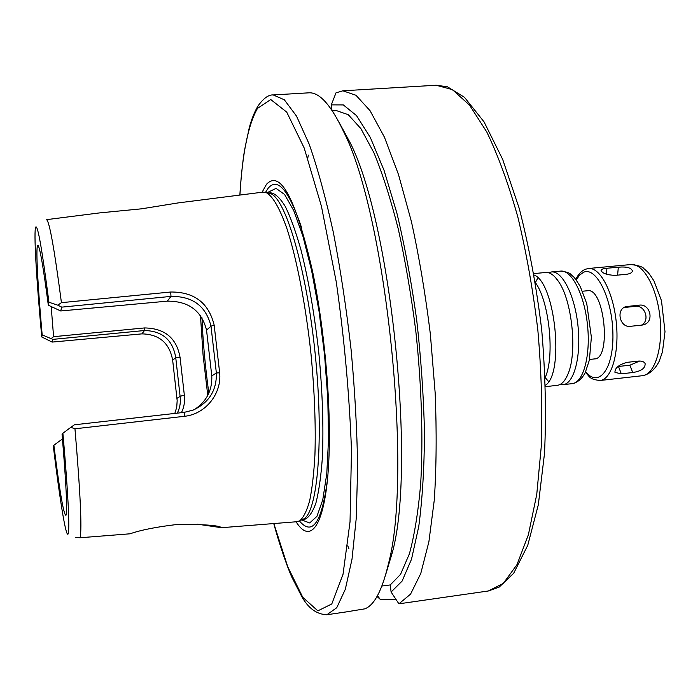<?xml version="1.0" encoding="UTF-8"?>
<svg xmlns="http://www.w3.org/2000/svg" width="700" height="700" viewBox="0 0 700 700"><rect width="100%" height="100%" fill="white"/><g stroke="black" fill="none" stroke-linecap="round" stroke-linejoin="round"><path stroke-width="1.05" d="M606.935 268.257L618.319 267.19C626.727 266.481 631.444 267.776 632.441 271.075C631.986 272.746 630.009 273.814 626.526 274.286L615.038 275.38C606.699 274.969 602.026 273.262 601.029 270.261C601.449 269.238 603.418 268.564 606.935 268.257L606.428 274.243M632.739 372.531L621.329 373.817L614.976 372.409C614.74 368.104 618.721 364.752 626.92 362.364L638.452 361.095C641.83 360.859 644.053 361.664 645.102 363.501C645.461 368.156 641.34 371.166 632.739 372.531L629.851 365.216L639.704 361.025M641.952 325.106L630.306 326.322C619.719 327.898 615.702 309.172 625.949 306.635L639.196 305.148C650.492 303.415 654.684 322.289 643.291 324.852L641.952 325.106M617.89 366.529L629.851 365.216M641.445 325.159C650.274 320.801 645.164 304.868 635.425 306.355L623.989 307.51M582.47 291.235L587.484 290.745C604.38 287.096 611.8 359.047 594.519 358.916L589.514 359.467M548.59 272.773L551.434 271.959C562.258 270.55 574.928 295.531 578.016 326.174C581.245 356.799 573.939 383.836 563.062 384.676L560.114 384.457M533.899 273.586L545.668 272.493C549.903 272.16 554.129 275.091 558.372 281.295C572.128 300.291 577.535 352.704 567.945 374.115C565.066 381.054 561.514 384.79 557.314 385.324L545.562 386.654M548.625 381.605L545.221 377.632M535.404 282.494L537.924 277.909M534.153 275.039C555.205 282.713 564.559 373.371 545.51 385.184M535.43 282.66C549.299 301.42 554.96 356.274 545.212 377.466M331.188 109.139L331.8 108.929M331.966 110.285L331.301 104.877L336.009 92.837L342.877 90.799L355.985 95.279L370.046 110.67L384.475 137.27L398.527 174.65L411.39 221.506C419.134 256.777 425.451 294.271 430.342 333.988L435.181 393.146C436.713 431.856 436.415 467.442 434.297 499.923L428.89 541.791L420.779 573.449L410.567 594.134L398.912 603.829L488.338 590.984L503.335 583.371L516.959 564.681L528.369 534.809L536.751 494.41L541.398 445.078C542.5 408.494 541.319 370.239 537.863 330.312C533.102 290.526 526.444 252.84 517.895 217.254C508.489 183.907 498.129 155.514 486.824 132.072L469.551 105.149L452.401 89.635L436.17 85.243L447.352 86.765L464.441 97.274L484.041 121.861L502.688 159.416L519.286 208.574C528.999 246.365 536.471 286.799 541.712 329.884C545.387 373.135 546.324 414.251 544.53 453.224L538.326 504.744L527.747 545.335L513.678 573.282L499.153 587.116L488.338 590.984M395.946 599.27L380.196 599.288L377.011 596.505M348.924 548.721L347.786 545.86M307.781 158.112L308.315 155.076M381.902 586.031L390.241 584.946L391.108 592.025L398.912 603.829M380.196 599.288L377.475 595.691M346.649 611.835L364.735 608.86C374.211 605.447 382.069 590.59 388.308 564.296C413.053 474.504 386.243 214.646 343.683 131.793C331.021 104.956 319.349 91.971 308.656 92.837L273.236 94.946L284.349 99.803L296.511 116.104L309.19 144.174C317.713 168.551 325.78 198.03 333.392 232.61C340.498 269.491 346.395 308.481 351.085 349.58C354.891 390.775 357.079 430.15 357.639 467.705L356.256 518.166L352.004 559.221L345.319 589.286L336.744 607.731L326.856 614.749L346.649 611.835M331.301 104.877L343.332 104.921L356.519 115.614L370.317 137.463L384.029 170.266L396.856 213.01C404.74 245.858 411.338 281.391 416.658 319.611C421.033 358.391 423.649 396.217 424.489 433.081C424.261 468.309 422.363 499.398 418.784 526.347L411.539 559.142L402.098 581.087L391.108 592.025M332.36 110.88L336.438 110.618L348.259 114.686L360.929 128.678L373.94 152.81C382.594 173.793 390.714 199.22 398.3 229.093C405.37 261.039 411.206 295.067 415.817 331.179C421.654 385.726 423.29 439.119 420.683 483.892C418.224 511.866 414.47 535.168 409.412 553.779L400.54 574.367L390.241 584.946M339.132 122.447L350.184 142.782C390.933 222.259 416.089 466.095 392.42 552.212L385.752 574.376M262.106 192.229L266.49 184.275C280.499 169.575 295.899 198.782 312.681 271.898C322.814 320.696 329.306 383.626 329.35 433.475C329.744 516.775 313.224 549.465 296.1 521.789M265.527 192.334L268.214 188.16C277.629 177.039 288.715 190.067 301.455 227.246M327.477 479.474C321.86 522.55 312.515 536.384 299.425 520.984M268.835 193.148L269.938 193.419C285.084 196.893 306.294 267.076 315.123 353.29C324.082 439.504 317.651 512.54 303.529 519.032L302.505 519.514M46.462 219.66L99.444 212.923L141.627 208.81L178.22 202.904L262.92 192.133L265.755 192.404C272.449 195.492 279.554 207.707 287.07 229.04C296.87 259.359 305.751 305.113 310.966 353.719C314.519 390.906 315.849 424.576 314.939 454.738C313.933 473.121 312.183 488.434 309.68 500.666C306.819 510.912 303.476 517.641 299.635 520.87L296.922 521.719L221.576 527.695L197.487 524.204M170.695 292.014L61.434 302.662L57.767 305.165L61.766 307.134L170.992 296.398C192.657 296.152 205.992 306.075 210.989 326.165L214.165 325.132C208.722 302.873 194.232 291.83 170.695 292.014L170.992 296.398L167.309 301.149L60.716 310.975L48.317 305.2L48.93 302.243L57.767 305.165M194.373 409.588C206.544 401.546 212.345 390.32 211.794 375.918L206.535 330.12L210.989 326.165L216.37 372.969C216.799 390.329 209.055 402.701 193.13 410.104L184.1 412.379L74.384 424.804L70.84 427.332L74.961 428.794L184.739 416.273C205.537 414.094 221.865 393.662 219.66 372.811L214.165 325.132M74.961 428.794C80.325 492.048 82.049 528.369 80.132 537.749L130.025 533.803C140.998 529.979 156.66 526.881 176.986 524.492C203.35 524.265 218.216 525.298 221.602 527.599L221.576 527.695M46.156 219.835L46.428 219.66C49.236 220.237 54.232 247.905 61.434 302.662M211.794 375.918L216.37 372.969L219.66 372.811M70.84 427.332L62.886 433.23C68.679 498.12 70.219 538.072 67.428 533.96C64.881 531.247 59.133 494.296 53.296 445.979L53.874 445.209C59.692 491.733 63.717 515.104 65.949 515.314C67.524 511.061 66.229 484.059 62.064 434.315L62.886 433.23M75.836 537.46L80.132 537.749M174.816 413.429L176.732 407.207L177.17 400.619L172.673 360.299C169.558 343.061 159.294 334.259 141.89 333.874L52.133 342.081L41.746 336.963C36.391 278.845 33.539 230.589 35.761 227.001C37.8 224.875 42.184 249.953 48.93 302.243M52.133 342.081L52.885 339.369L144.498 330.523C162.33 330.942 172.742 339.955 175.735 357.569L180.066 357.429C176.671 338.144 164.841 328.309 144.567 327.933L53.585 336.683L51.196 306.618M41.746 336.963L42.175 334.871L52.885 339.369M206.535 330.12C201.609 310.686 188.528 301.035 167.309 301.149M207.76 395.386L203.079 355.101L200.463 315.543M181.431 412.676C184.126 407.164 185.097 401.284 184.327 395.045L180.066 357.429M53.585 336.683L51.284 338.494M42.175 334.871C37.485 282.608 35.429 242.287 38.115 245.551C40.058 248.229 43.461 268.109 48.317 305.2M60.716 310.975L61.766 307.134M172.673 360.299L175.735 357.569L180.11 396.366L184.327 395.045M176.969 398.396L180.11 396.366C180.862 402.36 179.918 407.951 177.284 413.149M62.466 438.953L62.011 439.276L62.501 439.46M62.011 439.276L53.874 445.209M617.61 275.135L618.319 267.19M600.066 380.494C611.581 379.575 619.491 352.642 616.271 322.227C613.209 291.795 599.97 267.041 588.508 268.494L630.945 264.539C643.125 263.016 657.003 287.516 660.03 317.713C663.233 347.891 654.649 374.701 642.416 375.699L600.066 380.494C588.464 379.286 589.855 376.25 585.358 372.4M618.468 366.476L621.329 373.817M624.111 307.44L627.559 306.311M635.425 306.355L639.196 305.148M576.188 279.974L579.617 275.091L583.564 272.291C596.33 266.184 612.5 298.909 612.911 334.049C613.646 369.276 598.666 388.15 585.655 371.77M560.63 271.101C571.611 269.684 584.43 294.604 587.51 325.194C590.739 355.766 583.284 382.777 572.241 383.635C577.657 382.506 581.989 378.84 585.226 372.654L589.383 360.089L591.378 337.225L586.766 303.721L580.379 286.781C573.414 275.257 574.114 277.725 570.964 274.505C569.887 272.947 566.44 271.81 560.63 271.101L551.434 271.959M239.943 195.055C242.331 153.65 248.176 124.766 257.477 108.421L270.743 99.531L286.729 112.122L304.211 148.041L321.44 206.299L336.289 282.074C344.348 338.922 349.414 394.957 351.479 450.205L350.035 521.798L343.035 574.254L331.783 603.96L317.852 610.855L302.767 597.293L287.779 566.886L273.831 523.548M267.908 192.929L268.66 191.949L276.071 188.388L284.585 194.477L293.738 210.604L302.969 236.39L311.614 270.585L319.007 311.045L324.555 354.865L327.801 398.72L328.536 439.311L326.777 473.725L322.761 499.835L316.908 516.372L309.689 522.952L301.648 519.925M268.319 193.025L270.804 192.841C275.345 193.541 280.201 198.144 285.373 206.631C290.631 217.385 295.803 231.718 300.904 249.638C308.507 279.562 314.475 313.985 318.815 352.914C322.507 391.904 323.697 426.825 322.368 457.669C321.029 476.254 318.885 491.339 315.936 502.941C312.611 512.304 308.796 517.799 304.491 519.418L302.024 519.741M184.1 412.379L184.739 416.273M141.89 333.874L144.498 330.523L144.567 327.933M588.508 268.494L585.244 269.299C581.35 271.014 578.191 274.391 575.767 279.422M630.945 264.539C638.444 265.449 642.775 266.822 643.939 268.651C647.421 271.915 647.57 270.804 654.01 281.024L661.491 300.72L665 331.713L662.48 351.811L659.278 361.086C655.06 369.477 649.434 374.351 642.416 375.699M563.062 384.676L572.241 383.635M565.696 378.691L567.945 374.115M558.372 281.295L555.24 277.279M342.877 90.799L436.17 85.243M350.184 142.782L343.683 131.793M392.42 552.212L388.308 564.296M273.236 94.946C268.686 94.596 263.707 98.14 258.283 105.569C254.748 111.248 251.746 118.615 249.279 127.663L244.466 150.5C242.401 163.923 240.861 178.78 239.855 195.064M326.856 614.749C316.645 614.346 308.245 608.221 301.665 596.383L291.585 576.66C286.703 565.416 279.589 544.898 273.744 523.556M269.938 193.419L265.755 192.404M303.529 519.032L299.635 520.87M208.836 393.164C205.196 366.459 202.904 341.311 201.968 317.73"/></g></svg>
